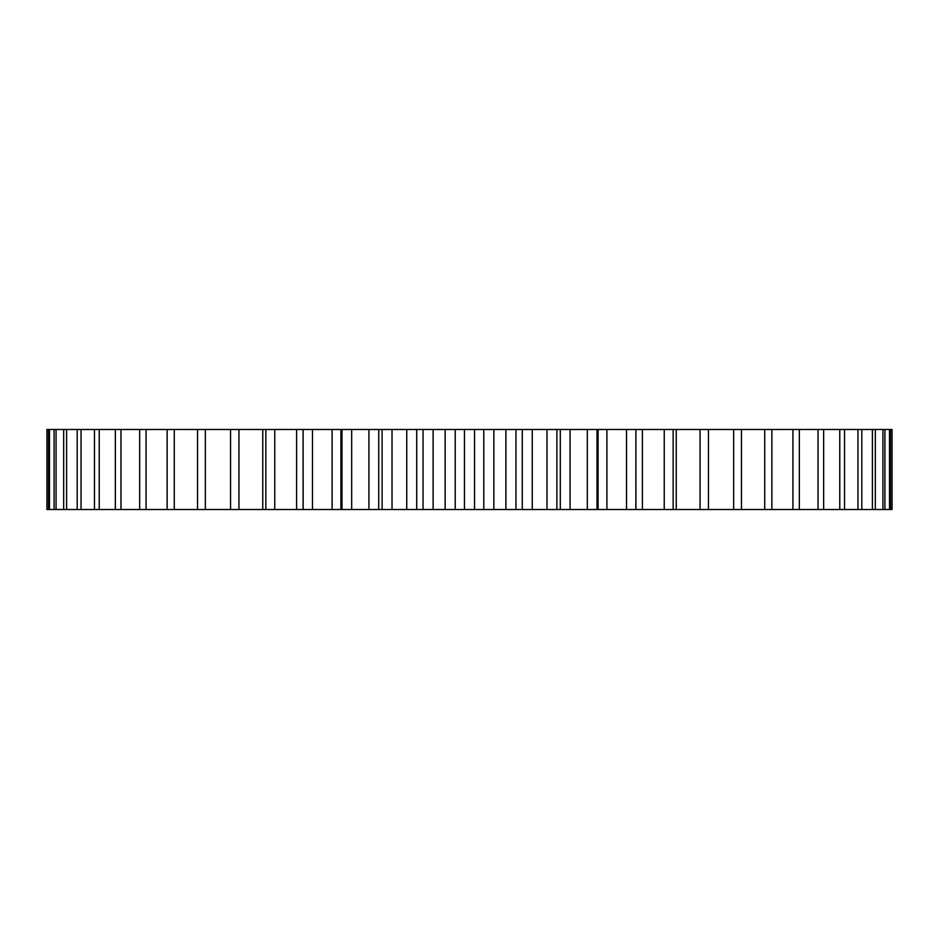 <?xml version="1.0" encoding="UTF-8"?>
<svg xmlns="http://www.w3.org/2000/svg" width="939" height="939" viewBox="0 0 939 939"><rect width="100%" height="100%" fill="white"/><g stroke="black" fill="none" stroke-linecap="round" stroke-linejoin="round"><path stroke-width="1.41" d="M708.1 429.487L892.05 429.487L892.05 509.513L708.1 509.513M700.06 429.487L700.06 509.513L708.452 509.513L708.452 429.487L230.548 429.487L230.548 509.513L303.097 509.513L303.097 429.487L303.133 509.513L378.746 509.513M230.9 429.487L46.95 429.487L46.95 509.513L230.9 509.513M700.06 509.513L378.722 509.513L378.746 429.487M635.903 509.513L635.903 429.487L635.867 509.513M890.512 429.487L890.512 509.513M889.515 429.487L889.515 509.513M884.914 429.487L884.914 509.513M882.942 429.487L882.942 509.513M875.324 429.487L875.324 509.513M872.39 429.487L872.39 509.513M861.814 429.487L861.814 509.513M857.953 429.487L857.953 509.513M844.537 429.487L844.537 509.513M839.771 429.487L839.771 509.513M823.644 429.487L823.644 509.513M818.033 429.487L818.033 509.513M799.335 429.487L799.335 509.513M792.927 429.487L792.927 509.513M771.858 429.487L771.858 509.513M764.722 429.487L764.722 509.513M741.47 429.487L741.47 509.513M733.652 429.487L733.652 509.513M676.244 429.487L676.244 509.513M673.146 429.487L673.146 509.513M664.237 429.487L664.237 509.513M642.405 429.487L642.405 509.513M626.536 429.487L626.536 509.513M606.899 429.487L606.899 509.513M596.993 429.487L596.993 509.513M587.321 429.487L587.321 509.513M570.067 429.487L570.067 509.513M556.886 429.487L556.886 509.513M546.979 429.487L546.979 509.513M532.26 429.487L532.26 509.513M522.284 429.487L522.284 509.513M515.945 429.487L515.945 509.513M505.886 429.487L505.886 509.513M493.855 429.487L493.855 509.513M483.785 429.487L483.785 509.513M474.547 429.487L474.547 509.513M464.453 429.487L464.453 509.513M455.215 429.487L455.215 509.513M445.145 429.487L445.145 509.513M433.114 429.487L433.114 509.513M423.055 429.487L423.055 509.513M416.716 429.487L416.716 509.513M406.74 429.487L406.74 509.513M392.021 429.487L392.021 509.513M382.114 429.487L382.114 509.513M368.933 429.487L368.933 509.513M351.679 429.487L351.679 509.513M342.007 429.487L342.007 509.513M332.101 429.487L332.101 509.513M312.464 429.487L312.464 509.513M296.595 429.487L296.595 509.513M274.763 429.487L274.763 509.513M265.854 429.487L265.854 509.513M262.756 429.487L262.756 509.513M238.94 429.487L238.94 509.513M205.348 429.487L205.348 509.513M197.53 429.487L197.53 509.513M174.278 429.487L174.278 509.513M167.142 429.487L167.142 509.513M146.073 429.487L146.073 509.513M139.665 429.487L139.665 509.513M120.967 429.487L120.967 509.513M115.356 429.487L115.356 509.513M99.229 429.487L99.229 509.513M94.463 429.487L94.463 509.513M81.047 429.487L81.047 509.513M77.186 429.487L77.186 509.513M66.61 429.487L66.61 509.513M63.676 429.487L63.676 509.513M56.058 429.487L56.058 509.513M54.086 429.487L54.086 509.513M49.485 429.487L49.485 509.513M48.488 429.487L48.488 509.513M598.096 509.513L598.096 429.487M560.301 509.513L560.301 429.487M340.904 509.513L340.904 429.487"/></g></svg>
